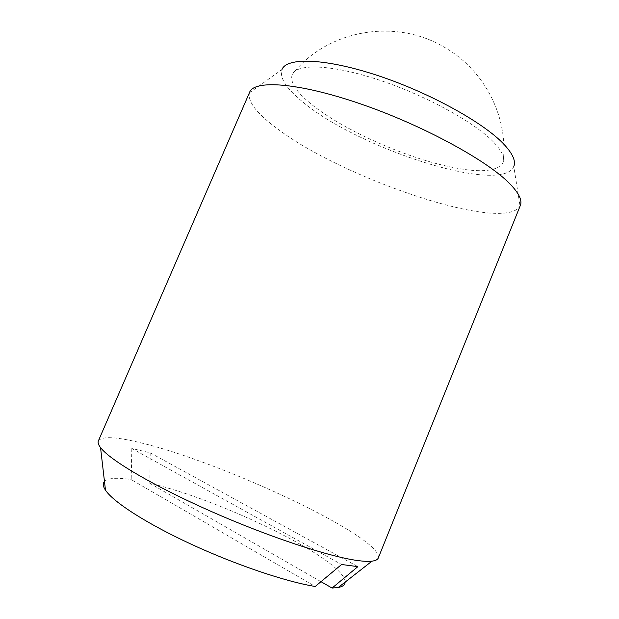 <?xml version="1.0" encoding="UTF-8"?>
<svg xmlns="http://www.w3.org/2000/svg" width="619" height="619" viewBox="0 0 619 619"><rect width="100%" height="100%" fill="white"/><g stroke="black" fill="none" stroke-linecap="round" stroke-linejoin="round"><path stroke-width="0.46" stroke-dasharray="3.1 2.32" d="M494.225 142.78C502.079 151.26 505.011 157.922 503.015 162.766C496.74 172.314 477.125 173.243 444.171 165.552C398.566 154.858 340.048 127.947 310.413 103.458C295.897 91.527 289.831 81.901 292.191 74.582C296.509 63.308 331.451 64.252 378.89 79.952C426.267 95.55 475.926 123.065 494.225 142.78M249.627 92.239L249.387 92.865C247.631 101.586 256.552 113.238 276.151 127.823C341.309 178.032 503.649 233.603 520.053 206.088L520.331 205.477M98.367 440.921C101.841 436.047 115.977 436.681 140.776 442.833C222.399 462.091 383.587 537.687 378.271 558.005M249.387 92.865L281.962 69.514C279.355 77.731 286.21 88.486 302.536 101.771C357.124 148.073 501.266 195.256 513.809 166.496L520.053 206.088M320.99 581.674L149.813 483.284C221.679 499.726 345.441 560.203 345.154 582.1M149.813 483.284L150.2 452.822L131.816 448.466L341.58 564.497M150.2 452.822L357.875 566.64M131.816 448.466L131.205 479.563L315.226 586.479M104.464 481.42C108.124 478.023 117.037 477.404 131.205 479.563M503.015 162.766C508.973 116.991 484.267 69.429 443.49 46.75C394.504 17.912 326.538 30.014 292.191 74.582"/><path stroke-width="0.93" d="M520.331 205.477C522.467 200.378 518.9 193.082 509.638 183.588C487.037 160.336 422.313 125.038 360.366 103.822C298.343 82.497 254.216 79.65 249.627 92.239L98.367 440.921C97.647 442.539 98.367 444.767 100.541 447.607C109.764 459.979 153.272 485.838 210.708 511.224C268.104 536.611 328.689 556.597 357.062 560.458C363.477 561.356 368.452 561.588 371.988 561.154C375.532 560.706 377.629 559.653 378.271 558.005L520.331 205.477M513.809 166.496C515.96 161.28 512.888 154.116 504.601 145.001C484.963 123.413 430.197 92.858 377.698 75.526C325.137 58.093 286.674 57.141 281.962 69.514M104.464 481.42C102.592 483.4 102.932 486.325 105.485 490.186C113.323 502.055 146.432 523.519 191.217 544.217C235.955 564.907 286.241 581.814 315.226 586.479L341.58 564.497L357.875 566.64L332.07 588.05L320.99 581.674M345.154 582.1C345.054 584.831 342.733 586.642 338.191 587.532L332.07 588.05M338.191 587.532L371.988 561.154M105.485 490.186L100.541 447.607"/></g></svg>
